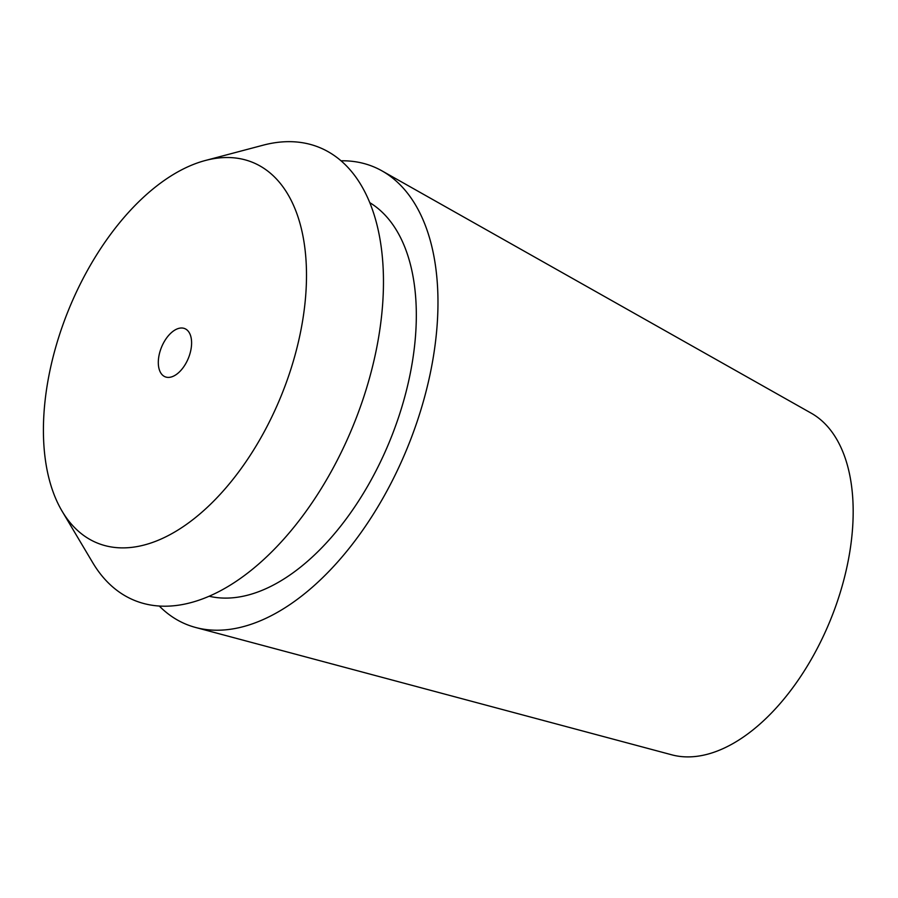 <?xml version="1.0" encoding="UTF-8"?>
<svg xmlns="http://www.w3.org/2000/svg" width="898" height="898" viewBox="0 0 898 898"><rect width="100%" height="100%" fill="white"/><g stroke="black" fill="none" stroke-linecap="round" stroke-linejoin="round"><path stroke-width="1.35" d="M195.596 627.466L671.839 754.836A184.954 103.158 -67.8 0 0 849.811 551.776A184.954 103.158 -67.8 0 0 811.309 413.226L382.009 170.889A247.197 137.877 112.2 0 1 433.476 356.068A247.197 137.877 112.2 0 1 195.596 627.466A247.197 137.877 112.2 0 1 159.283 606.027M341.06 160.798A247.197 137.877 112.2 0 1 382.009 170.889M191.128 348.547A26.02 14.514 -67.8 0 0 184.786 328.612A26.02 14.514 -67.8 0 0 158.778 356.854A26.02 14.514 -67.8 0 0 165.12 376.79A26.02 14.514 -67.8 0 0 191.128 348.547M47.156 385.489A205.563 114.652 112.2 0 1 205.384 160.484A205.563 114.652 112.2 0 1 302.761 319.913A205.563 114.652 112.2 0 1 194.698 518.213A205.563 114.652 112.2 0 1 62.164 511.299A205.563 114.652 112.2 0 1 47.156 385.489M62.164 511.299L92.718 562.653A244.626 136.44 -67.8 0 0 250.441 570.892A244.626 136.44 -67.8 0 0 379.023 334.898A244.626 136.44 -67.8 0 0 263.159 145.184L205.384 160.484M209.144 596.238A213.365 119.007 -67.8 0 0 412.44 361.467A213.365 119.007 -67.8 0 0 369.819 202.679"/></g></svg>
